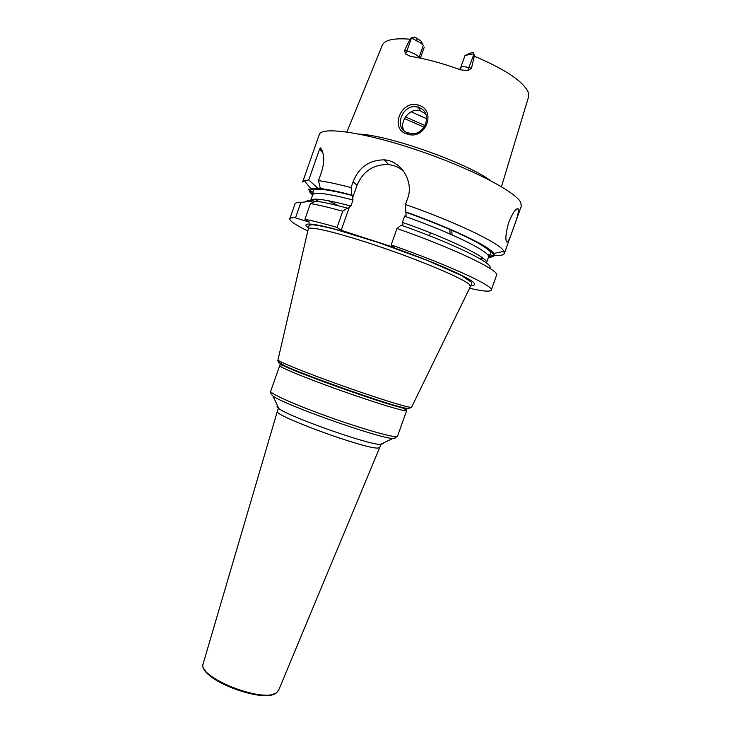<?xml version="1.0" encoding="UTF-8"?>
<svg xmlns="http://www.w3.org/2000/svg" width="732" height="732" viewBox="0 0 732 732"><rect width="100%" height="100%" fill="white"/><g stroke="black" fill="none" stroke-linecap="round" stroke-linejoin="round"><path stroke-width="1.1" d="M490.513 180.603C466.915 162.907 388.729 135.219 359.266 134.121M459.568 69.485L460.666 67.673C461.435 66.429 464.271 66.411 469.157 67.619L471.499 68.25L474.299 56.181L473.732 52.713L471.737 52.667L466.65 54.653M471.499 68.25L467.711 70.601L460.391 69.796C442.311 63.19 425.612 58.697 410.286 56.309L405.427 53.857L404.65 50.343L406.91 50.947L411.53 37.835L416.929 41.038C420.278 42.593 422.382 44.076 423.261 45.466L421.165 41.193L416.947 38.229L416.929 41.038M411.53 37.835L409.993 39.189L404.65 50.343M407.422 134.075C389.314 130.049 400.495 99.525 418.173 105.015C437.187 109.8 425.695 140.663 407.422 134.075L408.447 132.876C392.517 129.692 402.307 102.141 417.926 107.275L418.192 107.348C434.195 111.429 424.853 137.927 409.27 133.087L408.447 132.876M420.388 58.139L424.249 47.205M412.052 37.625L414.349 37.058L416.947 38.229M460.666 67.673L465.03 55.422L473.577 53.848M426.857 118.859L411.128 111.749M494.192 255.386C500.249 255.797 503.634 255.148 504.366 253.437L521.294 206.14L520.736 202.453C515.749 191.61 469.23 167.491 416.298 149.804C363.365 132.025 321.22 126.279 319.262 134.596L302.664 182.003L304.311 180.612L308.776 179.935L319.637 148.925L320.598 147.928C324.459 153.72 324.743 161.799 321.449 172.176L318.484 180.63L320.342 188.582L321.119 189.222L317.908 188.371L310.926 188.765C308.209 189.753 308.776 191.821 312.619 194.977M518.155 208.785L517.625 208.968M403.579 171.178C399.333 167.445 394.365 165.249 388.683 164.599C373.704 164.133 363.163 171.032 357.042 185.287L353.108 181.792L351.067 187.593C337.626 184.052 326.765 181.728 318.484 180.63M353.108 181.792C358.817 167.308 369.202 159.988 384.263 159.841C401.539 160.848 414.175 182.231 407.559 198.628L405.482 204.512C455.524 221.961 498.428 242.612 503.497 250.609L504.366 253.437M506.581 241.981L506.425 241.697C505.217 238.202 506.068 231.513 508.987 221.65C513.205 211.868 516.334 207.668 518.375 209.05L518.448 209.224C518.686 212.527 516.957 218.95 513.269 228.494C510.067 238.239 507.843 242.74 506.581 241.981M319.637 148.925L323.077 153.418M320.442 188.655L320.268 189.149M488.454 257.243C493.432 257.216 495.18 255.962 493.688 253.482C490.211 246.739 451.745 228.164 405.793 211.969L406.168 215.071L404.576 216.196L402.408 222.327L402.966 224.12L401.941 225.474M352.385 195.545C334.963 191.006 323.004 188.92 316.498 189.295C312.537 190.064 314.303 190.018 313.296 190.869L312.637 194.95C314.202 191.747 327.671 193.422 353.025 199.982L351.872 195.087C338.33 191.537 327.817 189.359 320.342 188.582M450.052 234.011L449.896 229.354M452.047 234.881L451.754 230.159M469.505 288.252C482.873 291.318 490.111 291.94 491.227 290.128L496.561 275.232C500.368 270.776 454.508 248.615 396.982 228.521L391.172 244.927L394.649 247.617L367.72 238.888C322.638 224.212 297.357 220.149 308.556 227.927M491.227 290.128C494.768 286.432 448.652 265.039 391.172 244.927M305.171 201.886C305.894 200.806 308.666 200.477 313.506 200.907L300.879 202.453C297.32 202.343 295.362 202.81 295.005 203.853L289.771 218.786C289.497 220.899 295.527 224.971 307.843 231.01M300.879 202.453L295.49 217.834C291.986 217.578 290.082 217.898 289.771 218.786M304.933 219.252L310.432 203.569C318.603 204.96 329.373 207.522 342.741 211.246L337.049 227.414C323.736 223.553 313.031 220.835 304.933 219.252L309.526 222.254L295.49 217.834M308.026 188.975L309.334 189.927M310.505 190.732L313.086 192.406M328.028 200.65L338.934 205.902M487.475 254.654L492.773 255.276M337.049 227.414L341.194 230.287L367.72 238.888C415.236 254.16 467.702 276.074 473.549 282.552C475.718 284.62 474.83 285.572 470.886 285.407M310.432 203.569L315.922 201.172C323.334 202.124 333.792 204.438 347.297 208.098L347.7 208.419L350.903 206.031L353.025 199.982M396.982 228.521L401.118 225.181C455.039 244.159 496.012 264.737 489.461 268.104M313.506 200.907L315.236 201.456M342.741 211.246L347.297 208.098M402.426 225.639L402.966 224.12M405.793 211.969L405.482 204.512M357.042 185.287L352.485 198.216M349.347 207.138L341.194 230.287M351.067 187.593L351.872 195.087M317.908 188.371L308.776 179.935M425.722 114.036L420.305 110.752C408.84 107.137 398.931 123.113 403.918 130.351L403.991 130.506M409.993 39.189C393.67 37.918 384.437 39.949 382.305 45.283L346.904 131.98M501.457 186.715L528.513 97.054L528.348 92.488C523.59 81.6 505.574 69.494 474.299 56.181M405.427 53.857L406.91 50.947C413.068 52.796 417.121 54.937 419.061 57.361L419.399 57.929M418.924 57.837L423.261 45.466L421.165 41.193M473.878 54.287L467.711 70.601M468.16 54.58L471.737 52.667M404.576 216.196C453.483 233.426 491.794 252.723 488.464 257.216L490.522 253.629C489.845 252.686 494.567 252.815 477.493 242.676C460.611 233.517 436.848 223.416 406.205 212.381M483.724 258.789L479.744 258.634M406.132 212.289C467.437 233.874 507.496 256.731 488.656 256.749M320.918 189.03C328.247 189.744 338.706 191.875 352.275 195.426M318.521 201.547L315.336 199.159M312.784 194.465C308.19 190.192 310.478 188.344 319.646 188.911M402.408 222.327C451.296 239.556 489.69 258.597 486.451 262.852L488.464 257.216M312.637 194.95L310.652 200.595C312.161 197.558 325.575 199.369 350.903 206.031M470.337 286.532L469.303 284.409C463.283 278.709 425.109 262.303 383.614 248.029C342.109 233.709 309.389 225.63 308.346 228.823L308.273 229.134M278.014 359.824L277.977 359.952C277.968 361.407 303.679 371.92 337.205 383.943C370.694 395.966 403.039 406.269 409.865 407.239L411.622 407.138M278.874 362.075C277.748 362.248 279.706 363.502 284.757 365.826C304.073 375.004 381.811 402.536 402.591 407.55L407.934 408.721L409.536 408.346M408.575 408.52L406.983 408.904L401.694 407.742C381.134 402.801 304.43 375.635 285.334 366.54C280.146 364.143 278.242 362.898 279.642 362.798M404.933 410.67C398.226 409.847 366.86 399.947 334.872 388.418C302.847 376.889 278.828 366.86 279.706 365.616C279.533 364.362 281.408 364.673 285.334 366.54L284.757 365.826C279.24 362.825 276.98 360.867 277.977 359.952L308.922 226.069C308.858 225.3 310.094 224.87 312.61 224.761C317.029 225.127 324.459 226.609 334.89 229.208L378.773 242.631L426.902 260.272L461.663 275.607L471.719 282.479L471.765 283.742L411.558 407.257L408.776 408.41L401.694 407.742L406.141 409.215L406.653 410.57L404.933 410.67M284.043 366L285.096 366.247M402.801 408.026L405.647 409.572M270.932 393.651L272.908 395.985C270.822 394.008 270.09 392.425 270.694 391.236C269.55 393.249 293.276 404.009 325.246 415.62C357.17 427.232 388.719 436.537 395.683 436.601L397.531 436.153L406.653 410.57M383.028 443.72L380.311 444.498C367.418 444.489 288.856 416.664 278.828 408.566L272.908 395.985C284.318 404.842 378.38 438.157 392.828 438.459L395.829 437.882M379.725 447.453L378.014 448.039C366.311 449.512 272.661 415.282 277.382 411.338L277.419 411.219M203.258 663.384L277.959 409.307L278.828 408.566C276.861 407.175 276.467 406.342 277.657 406.068M397.531 436.153L394.328 438.322L392.828 438.459L380.311 444.498L380.512 445.623L278.563 690.358L276.339 692.92C262.998 704.211 196.935 678.198 203.176 663.659C196.853 677.091 263.767 703.662 276.531 692.618L278.672 690.093M204.548 669.24C209.892 683.157 261.068 701.274 273.988 693.835M418.173 105.015L417.926 107.275M424.276 127.295L404.43 118.538M425.283 125.675L405.391 116.891M493.688 253.482L503.964 251.314M310.926 188.765L304.311 180.612M388.683 164.599L384.263 159.841M270.694 391.236L279.706 365.616M518.448 209.224L517.039 208.794M418.192 107.348L420.571 110.825M429.4 235.741L430.434 232.84"/></g></svg>

